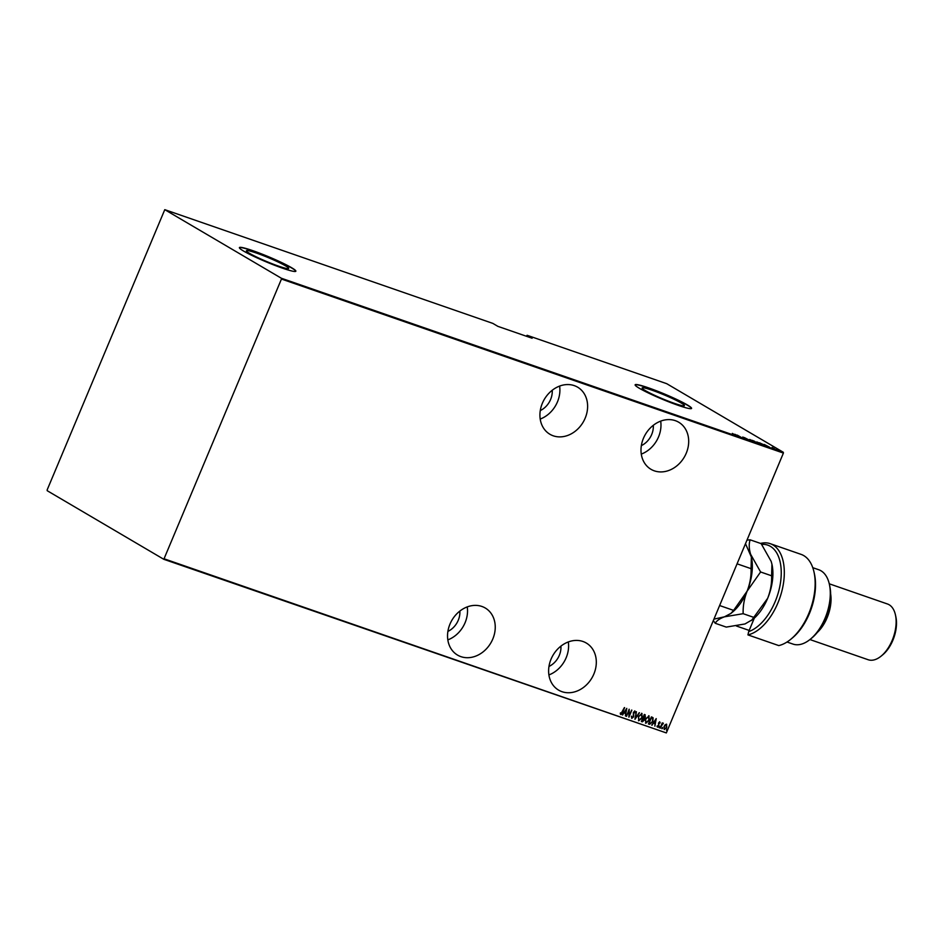 <?xml version="1.0" encoding="UTF-8"?>
<svg xmlns="http://www.w3.org/2000/svg" width="943" height="943" viewBox="0 0 943 943"><rect width="100%" height="100%" fill="white"/><g stroke="black" fill="none" stroke-linecap="round" stroke-linejoin="round"><path stroke-width="1.41" d="M460.891 656.634A27.312 22.526 120.5 0 0 491.881 641.004A27.312 22.526 120.5 0 0 485.244 607.999A27.312 22.526 120.5 0 0 481.885 606.455A27.312 22.526 120.5 0 0 450.907 622.085A27.312 22.526 120.5 0 0 457.544 655.09A27.312 22.526 120.5 0 0 460.891 656.634M447.831 639.884A27.312 22.526 120.5 0 0 467.245 606.903M553.27 435.819A27.312 22.526 120.5 0 0 584.247 420.177A27.312 22.526 120.5 0 0 577.623 387.172A27.312 22.526 120.5 0 0 574.263 385.628A27.312 22.526 120.5 0 0 543.286 401.27A27.312 22.526 120.5 0 0 549.91 434.263A27.312 22.526 120.5 0 0 553.27 435.819M540.209 419.057A27.312 22.526 120.5 0 0 559.612 386.076M561.969 691.679A27.312 22.526 120.5 0 0 592.947 676.037A27.312 22.526 120.5 0 0 586.322 643.043A27.312 22.526 120.5 0 0 582.963 641.488A27.312 22.526 120.5 0 0 551.985 657.13A27.312 22.526 120.5 0 0 558.621 690.135A27.312 22.526 120.5 0 0 561.969 691.679M548.909 674.929A27.312 22.526 120.5 0 0 568.311 641.947M654.348 470.852A27.312 22.526 120.5 0 0 685.325 455.221A27.312 22.526 120.5 0 0 678.689 422.216A27.312 22.526 120.5 0 0 675.341 420.672A27.312 22.526 120.5 0 0 644.364 436.303A27.312 22.526 120.5 0 0 650.988 469.308A27.312 22.526 120.5 0 0 654.348 470.852M641.287 454.102A27.312 22.526 120.5 0 0 660.689 421.12M249.589 253.384A22.903 2.11 22.7 0 0 272.951 264.064A22.903 2.11 22.7 0 0 288.664 268.449A22.903 2.11 22.7 0 0 285.493 265.832A22.903 2.11 22.7 0 0 262.13 255.152A22.903 2.11 22.7 0 0 246.406 250.767A22.903 2.11 22.7 0 0 249.589 253.384M645.318 390.579A22.903 2.11 22.7 0 0 668.693 401.27A22.903 2.11 22.7 0 0 684.406 405.643A22.903 2.11 22.7 0 0 681.235 403.026A22.903 2.11 22.7 0 0 657.86 392.347A22.903 2.11 22.7 0 0 642.148 387.974A22.903 2.11 22.7 0 0 645.318 390.579M639.378 388.292A30.6 2.829 22.7 0 0 670.591 402.555A30.6 2.829 22.7 0 0 691.584 408.413A30.6 2.829 22.7 0 0 687.341 404.924A30.6 2.829 22.7 0 0 656.128 390.65A30.6 2.829 22.7 0 0 635.134 384.803A30.6 2.829 22.7 0 0 639.378 388.292M691.525 408.508A30.6 2.829 22.7 0 0 687.258 405.125A30.6 2.829 22.7 0 0 656.564 391.05A30.6 2.829 22.7 0 0 635.11 384.909M243.636 251.086A30.6 2.829 22.7 0 0 274.861 265.36A30.6 2.829 22.7 0 0 295.854 271.207A30.6 2.829 22.7 0 0 291.611 267.718A30.6 2.829 22.7 0 0 260.386 253.455A30.6 2.829 22.7 0 0 239.404 247.596A30.6 2.829 22.7 0 0 243.636 251.086M295.784 271.301A30.6 2.829 22.7 0 0 291.528 267.918A30.6 2.829 22.7 0 0 260.834 253.856A30.6 2.829 22.7 0 0 239.381 247.703M653.31 425.293A18.577 15.312 -59.5 0 1 641.346 445.626M560.932 646.12A18.577 15.312 -59.5 0 1 548.979 666.453M552.233 390.249A18.577 15.312 -59.5 0 1 540.28 410.582M459.866 611.076A18.577 15.312 -59.5 0 1 447.901 631.409M526.324 336.215L527.113 335.284L666.736 383.695L783.327 452.286L783.397 453.076L281.45 279.045L281.379 278.256L164.777 209.664L47.15 489.924L47.221 490.714L163.823 559.305L281.45 279.045M666.536 724.248L666.795 727.395L664.308 729.564L664.037 726.44L665.157 724.743L666.689 724.318M666.324 724.13L666.583 727.277L664.143 729.481M660.124 728.008L662.269 722.868L662.257 723.741L663.306 723.128L660.124 728.008M663.306 723.128L663.129 723.894M659.758 721.902L660.159 722.868L658.827 723.092L658.862 725.98L657.46 727.183L656.988 726.228L658.544 725.898L658.509 723.01L659.758 721.902L659.723 722.951M659.758 723.234L659.275 722.409L658.827 723.092M658.615 722.963L658.65 725.851L657.46 727.183L656.988 726.228M657.401 725.827L657.719 726.558M649.538 724.342L648.43 723.953L651.377 716.928L652.096 717.175L653.122 717.823L652.792 721.548L649.538 724.342L648.454 723.906M652.096 717.175L653.122 717.823L652.792 721.548M644.977 714.711L645.342 716.833L644.269 720.228L642.313 721.831L641.358 721.501L644.305 714.476L645.212 714.818M634.91 719.261L636.313 711.706L635.511 717.929L639.46 712.802L634.981 719.297M626.529 716.362L629.158 709.23L629.229 715.596L631.845 710.162L628.91 717.187L628.84 710.833L626.235 716.208M622.356 712.224L624.62 707.651L622.639 712.401L620.777 714.57L620.258 713.462L620.671 712.991L621.107 713.863L622.356 712.224M620.6 714.476L620.258 713.462M620.459 712.861L621.107 713.863M164.388 558.893L666.336 732.923L783.397 453.076M626.777 708.405L625.457 715.985L625.563 713.45L624.066 712.932L622.297 714.9L626.777 708.405M634.875 712.861L634.368 711.6L634.663 712.731L634.368 711.6L633.496 712.319L633.413 716.727L631.822 718.401L631.397 716.503L632.14 717.682L633.319 716.739L633.39 712.366L634.922 711.022L635.346 712.531L634.592 711.729L633.708 712.448L633.625 716.857L631.727 718.354M631.633 716.126L632.14 717.682M641.818 713.415L642.148 717.753L638.753 720.806L638.435 716.503L642.03 713.509M648.89 715.867L649.22 720.204L645.825 723.257L645.507 718.955L649.102 715.961M656.222 718.613L654.89 726.193L655.008 723.658L653.511 723.14L651.743 725.108L656.222 718.613M659.169 727.112L659.723 726.629L659.794 727.324L659.181 727.772M659.723 726.629L659.027 727.678M662.021 728.102L662.575 727.619L662.634 728.314L662.021 728.75M662.575 727.619L661.868 728.668M666.63 729.693L667.184 729.222L667.243 729.906L666.63 730.354M667.184 729.222L666.477 730.259M666.336 732.923L163.823 559.305M527.113 335.284L532.123 338.231L497.857 326.349L492.847 323.402L164.777 209.664M281.379 278.256L783.327 452.286M774.828 449.033L772.105 447.43L774.828 449.033M764.243 445.355L759.41 442.786L764.219 444.99M756.074 442.526L752.337 440.334L756.074 442.526M749.614 440.287L744.345 437.564L749.614 440.287M741.233 437.387L737.202 435.077L741.233 437.387M734.833 434.864L732.357 433.403L735.269 435.324M734.809 434.251L740.161 437.01L734.809 434.251M746.703 439.297L742.789 436.998L746.608 439.273M749.838 439.921L753.516 441.183L749.638 439.497M756.911 442.373L760.588 443.634L756.71 441.949M764.254 444.459L769.594 447.218L764.254 444.459M737.591 435.737L735.575 434.688L737.556 435.819M753.209 441.076L750.086 439.615L753.209 441.548M753.457 440.805L754.73 441.383L753.457 440.805M754.813 441.666L756.781 442.515L754.813 441.666M760.27 443.528L757.158 442.067L760.282 444M764.372 445.402L760.129 443.033M760.105 443.116L763.936 444.813M767.036 445.945L765.009 444.896L767.001 446.027M778.777 450.07L776.619 449.057L778.741 450.389M624.396 707.58L620.565 714.452M626.565 708.712L625.457 715.985M624.066 712.932L625.563 713.45M623.853 712.802L622.639 715.006M626.246 709.773L624.313 712.142L625.704 712.672L626.246 709.773L624.525 712.26M629.016 709.584L629.229 715.596M631.621 710.079L628.84 716.715M626.317 716.232L628.84 710.833M634.71 710.892L635.346 712.531M636.419 711.741L635.511 717.929M639.213 712.719L634.981 718.861M641.605 713.285L642.148 717.753M641.924 717.623L638.446 720.641M641.57 714.157L638.529 716.48L638.835 719.957M638.529 716.48L638.776 719.933M639.048 720.087L641.841 717.647L641.535 714.134L638.741 716.609M644.764 714.582L645.342 716.833M645.13 716.704L644.317 718.189M644.104 718.059L644.269 720.228M644.057 720.11L642.313 721.831M642.1 721.713L641.381 721.454M643.88 718.66L642.855 718.153L641.759 720.77L643.963 720.122L643.067 718.283L641.971 720.888M644.812 716.609L644.093 715.183L643.15 717.434L645.024 716.739L644.305 715.301L643.362 717.552M648.678 715.737L649.22 720.204M648.996 720.075L645.519 723.092M648.643 716.609L645.601 718.931L645.908 722.409M645.601 718.931L645.849 722.385M646.12 722.538L648.902 720.098L648.607 716.586L645.814 719.061M651.884 717.057L652.91 717.694M652.58 721.419L649.326 724.212M652.662 718.425L651.165 717.635L648.831 723.222L650.564 723.658L652.485 721.442L652.662 718.425L651.377 717.753L649.043 723.34M656.01 718.92L654.89 726.193M653.511 723.14L655.008 723.658M653.299 723.01L652.073 725.214M655.691 719.98L653.758 722.35L655.149 722.88L655.691 719.98L653.97 722.468M659.546 721.772L659.947 722.751M659.546 723.116L659.275 722.409L659.546 723.116M659.511 726.511L659.581 727.194M662.34 722.904L662.257 723.741M661.951 724.648L662.988 723.741M661.738 724.519L660.43 728.114M662.363 727.489L662.422 728.185M664.12 726.428L664.579 728.927L666.489 727.301L666.265 724.884L664.12 726.428L664.579 728.927M666.171 724.813L664.344 726.546M666.972 729.092L667.031 729.788M754.306 618.148L748.683 631.598A45.889 25.614 -70.9 0 0 778.942 590.318A45.889 25.614 -70.9 0 0 770.396 546.351A45.889 25.614 -70.9 0 0 761.708 544.382M760.529 543.427A48.081 26.84 109.1 0 1 770.231 543.675A48.081 26.84 109.1 0 1 772.954 544.936A48.081 26.84 109.1 0 1 781.429 592.77A48.081 26.84 109.1 0 1 747.94 634.898L778.777 645.59A48.081 26.84 -70.9 0 0 790.729 639.319A48.081 26.84 -70.9 0 0 814.021 572.106A48.081 26.84 -70.9 0 0 801.067 554.366L770.231 543.675M829.369 584.259L829.769 586.122A37.154 20.734 109.1 0 1 811.77 638.057L810.296 639.26A39.335 21.96 -70.9 0 0 829.369 584.259A39.335 21.96 -70.9 0 0 820.988 570.786A39.335 21.96 -70.9 0 0 818.76 569.749L812.783 567.686M787.004 642.018L792.98 644.081A39.335 21.96 -70.9 0 0 810.296 639.26M830.642 593.89A29.504 16.467 109.1 0 1 817.263 632.482M895.437 614.871L895.85 616.722A27.312 15.253 109.1 0 1 882.613 654.913L881.139 656.116A29.504 16.467 -70.9 0 0 895.437 614.871A29.504 16.467 -70.9 0 0 889.155 604.769A29.504 16.467 -70.9 0 0 887.481 603.991L829.262 583.8M809.931 639.554L868.161 659.735A29.504 16.467 -70.9 0 0 881.139 656.116M749.178 630.431L736.342 625.975M814.021 572.106L814.434 573.957A45.889 25.614 109.1 0 1 792.191 638.116L790.729 639.319M748.683 631.598L747.94 634.898M745.5 543.687L751.371 557.065L751.064 568.664L737.072 563.82M751.064 568.664C751.323 576.197 750.015 583.705 747.104 591.178L733.607 610.392L719.627 605.536M733.607 610.392L730.884 613.433L724.424 616.828L713.945 619.127M751.359 556.983A39.335 21.96 109.1 0 1 751.418 557.242A39.335 21.96 109.1 0 1 747.104 591.178A39.335 21.96 109.1 0 1 732.346 612.231L730.884 613.433M713.321 620.6L715.242 623.276C716.633 620.73 719.686 618.584 724.424 616.828L743.155 613.693C742.884 606.172 744.204 598.664 747.104 591.178L760.6 571.977L750.604 554.248C748.954 548.661 748.801 543.852 750.145 539.82L746.997 540.091M771.916 564.114A39.335 21.96 109.1 0 1 771.975 564.362A39.335 21.96 109.1 0 1 767.661 598.31A39.335 21.96 109.1 0 1 752.903 619.362L744.982 623.96L726.251 627.095L715.242 623.276M750.145 539.82L761.166 543.639L771.162 561.368L771.928 564.185L771.622 575.796C771.881 583.316 770.572 590.825 767.661 598.31L751.441 620.565M754.164 617.512L743.155 613.693M771.622 575.796L760.6 571.977"/></g></svg>
